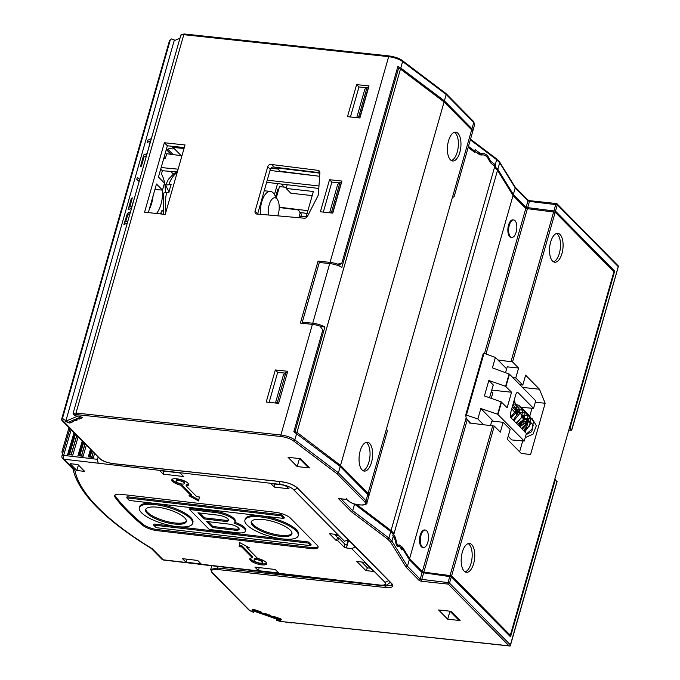 <?xml version="1.0" encoding="UTF-8"?>
<svg xmlns="http://www.w3.org/2000/svg" width="680" height="680" viewBox="0 0 680 680"><rect width="100%" height="100%" fill="white"/><g stroke="black" fill="none" stroke-linecap="round" stroke-linejoin="round"><path stroke-width="1.02" d="M268.541 215.024A11.696 5.372 -83.9 0 1 269.178 204.791A11.696 5.372 -83.9 0 1 277.567 199.758A11.696 5.372 -83.9 0 1 278.298 214.038A11.696 5.372 -83.9 0 1 277.695 215.832M177.344 171.929L174.106 173.383L168.504 179.189L165.58 185.011L171.181 184.594A27.786 12.758 -83.9 0 0 168.904 192.61L166.6 192.363L163.268 193.129L163.71 214.268M165.537 185.24L169.065 191.819M260.423 214.302A17.544 8.058 -83.9 0 1 261.732 201.926A17.544 8.058 -83.9 0 1 270.445 191.411A17.544 8.058 -83.9 0 1 273.139 192.831A17.544 8.058 -83.9 0 1 274.312 194.369L277.567 199.758M490.586 425.247L491.776 421.082L503.14 422.297L510.162 429.42L507.348 439.305L521.194 453.356L530.544 454.563L545.156 403.265L535.313 402.212M318.325 176.12L270.019 170.451M270.903 168.249L277.797 169.022M360.188 450.933A14.509 6.664 96.1 0 0 364.301 471.096A14.509 6.664 96.1 0 0 371.501 462.409A14.509 6.664 96.1 0 0 367.387 442.246A14.509 6.664 96.1 0 0 360.188 450.933M459.833 152.303A14.509 6.664 96.1 0 0 455.727 132.141A14.509 6.664 96.1 0 0 448.528 140.828A14.509 6.664 96.1 0 0 452.633 160.99A14.509 6.664 96.1 0 0 459.833 152.303M386.385 429.19L471.648 129.871L444.083 101.923L340.536 465.417L368.101 493.365L386.385 429.19A11.696 3.655 15.9 0 1 387.302 431.281L369.027 495.456L368.101 493.365M479.833 154.819L481.635 154.998L479.723 154.776L475.294 151.538L474.997 152.575L468.163 147.432M318.801 188.445L266.637 182.316M462.315 552.16A14.509 6.664 96.1 0 0 466.421 572.322A14.509 6.664 96.1 0 0 473.629 563.635A14.509 6.664 96.1 0 0 469.514 543.473A14.509 6.664 96.1 0 0 462.315 552.16M561.961 253.521A14.509 6.664 96.1 0 0 557.855 233.368A14.509 6.664 96.1 0 0 550.647 242.054A14.509 6.664 96.1 0 0 554.761 262.216A14.509 6.664 96.1 0 0 561.961 253.521M503.14 422.297L500.327 432.191L494.284 426.062L451.639 575.764L510.331 635.281L613.887 271.753L555.194 212.228L525.802 208.463L484.508 353.438M497.879 359.95L512.55 361.93L518.593 368.058L507.221 366.843L505.563 372.674M522.52 387.413L539.461 389.232L525.615 375.181L522.792 385.067L515.771 377.944L518.593 368.058M539.461 389.232L545.156 403.265M396.482 545.029A1726114.686 529980.304 -163.7 0 0 400.486 545.496L399.747 544.935M307.207 323.816L303.221 323.051L302.311 322.133L312.732 323.221A11.696 3.655 15.9 0 1 324.878 326.978L320.39 326.51M444.083 101.923L400.46 69.088L296.973 432.403L340.536 465.417M276.802 167.45L279.922 171.181L319.634 176.29M300.433 212.559L307.122 213.427M286.475 187.315L279.463 186.66L276.318 197.684M307.904 210.698L279.225 207.188M312.205 195.594L290.836 193.214L286.152 188.462L313.37 191.488L306.195 216.673L301.027 216.24L300.56 217.863M287.215 184.731L286.152 188.462M318.971 185.971L267.249 180.183M358.734 116.713L367.106 87.32L368.348 87.456L359.975 116.849L358.734 116.713L357.587 117.742M367.106 87.32L364.769 89.42L356.728 117.657M341.258 182.58L332.885 211.973L331.636 211.837L340.008 182.444L341.436 182.767M340.008 182.444L337.679 184.543L329.63 212.772M330.488 212.865L331.636 211.837M275.442 403.019L283.483 374.782L285.812 372.683L277.44 402.075L276.301 403.104M287.249 373.005L278.876 402.399M278.69 402.212L277.44 402.075M285.812 372.683L287.062 372.819M276.675 167.883L319.855 173.17M397.486 67.83L400.46 69.088M471.648 129.871L472.566 131.98L454.283 196.155A11.696 3.655 15.9 0 1 452.396 197.455M400.486 545.496L402.135 548.131L402.433 547.094L409.598 558.637L513.034 195.517L497.522 170.315L393.728 534.692L395.335 537.26L397.086 544.255L398.352 545.215L399.236 545.037M402.135 548.131L400.622 547.859M393.108 534.557L393.728 534.692M497.522 170.315L494.632 167.382L494.836 166.175L391.043 530.544L393.933 533.477L393.618 534.582M302.311 322.133L319.302 262.48L329.724 263.568A11.696 3.655 15.9 0 1 341.87 267.325L398.667 67.941M368.747 495.941L369.027 495.456M296.973 432.403L294.006 431.111M393.933 533.477L392.581 533.426M356.949 504.704L391.043 530.544M299.438 458.558L307.402 466.633L308.431 466.735M295.179 431.248L324.878 326.978M363.035 470.679A14.509 6.664 96.1 0 0 368.917 462.128A14.509 6.664 96.1 0 0 366.07 442.391M451.375 160.573A14.509 6.664 96.1 0 0 457.249 152.022A14.509 6.664 96.1 0 0 454.401 132.277M453.364 194.055A11.696 3.655 15.9 0 1 454.283 196.155M494.836 166.175L491.104 163.379L489.2 160.658C487.756 157.173 485.758 155.252 483.191 154.895L481.635 154.998M513.034 195.517L525.802 208.463M420.971 535.304A8.772 4.029 96.1 0 0 423.462 547.502A8.772 4.029 96.1 0 0 427.813 542.24A8.772 4.029 96.1 0 0 425.332 530.052A8.772 4.029 96.1 0 0 420.971 535.304M509.312 225.199A8.772 4.029 96.1 0 0 511.793 237.388A8.772 4.029 96.1 0 0 516.154 232.135A8.772 4.029 96.1 0 0 513.663 219.946A8.772 4.029 96.1 0 0 509.312 225.199M513.663 219.946L512.89 219.861A8.772 4.029 96.1 0 0 508.538 225.114A8.772 4.029 96.1 0 0 511.02 237.311L511.793 237.388M425.332 530.052L424.558 529.966A8.772 4.029 96.1 0 0 420.197 535.219A8.772 4.029 96.1 0 0 422.688 547.417L423.462 547.502M451.639 575.764L423.852 572.169L467.271 419.755M466.174 417.809L422.365 571.582L423.852 572.169M422.365 571.582L409.598 558.637M510.331 635.281L508.81 635.103M458.932 619.369L457.912 619.259L449.947 611.184M494.284 426.062L469.021 422.934L469.336 421.855M465.162 571.906A14.509 6.664 96.1 0 0 471.044 563.354A14.509 6.664 96.1 0 0 468.197 543.609M553.494 261.8A14.509 6.664 96.1 0 0 559.376 253.249A14.509 6.664 96.1 0 0 556.529 233.503M532.024 408.247L525.198 432.225M522.716 440.912L519.63 451.767M522.792 385.067L519.682 384.531M515.771 377.944L512.881 377.638M475.294 151.538L473.569 151.504M477.122 152.906A1650082.059 521969.504 15.4 0 1 479.91 153.17L475.142 149.591L474.708 151.096L472.779 150.909M63.367 419.373L62.466 420.673L61.854 420.342L99.195 458.201A1.173 0.969 -44.6 0 0 99.195 458.21A1.173 0.969 -44.6 0 0 99.722 458.447L61.591 419.348L169.371 41.004L170.399 39.525L62.62 417.868L63.367 419.373L65.985 420.478L65.518 421.166L66.147 421.702L69.7 423.019L73.415 421.591L71.638 420.844L73.38 420.104L75.157 420.844L77.401 419.892L75.624 419.144L77.367 418.404L79.144 419.144L82.492 417.664L79.347 416.075L76.457 416.015L73.831 414.911L73.091 413.406L180.863 35.062L183.787 34.688L76.007 413.032L76.389 414.587L73.831 414.911M165.333 192.304A26.324 12.087 96.1 0 0 161.415 174.097L162.375 170.722L160.735 169.056M160.42 213.911A26.324 12.087 96.1 0 0 162.019 210.298L163.03 211.327M170.399 39.525L171.751 38.896L174.369 39.992L65.985 420.478M302.43 322.252L302.141 323.272M319.438 262.497L318.061 261.094L300.399 323.085L312.4 324.368A11.696 3.655 15.9 0 1 320.017 326.137L322.822 329.953L320.017 326.137M438.575 609.968L447.695 619.216L460.096 620.542L450.976 611.294L438.575 609.968M288.065 457.334L300.466 458.66L309.587 467.916L297.185 466.582L288.065 457.334M276.497 619.046L276.293 620.356L277.194 619.582L279.837 620.262L281.435 619.505L280.661 618.842L273.615 616.352L273.062 616.854L264.936 613.3L264.384 613.793L260.584 612.459L261.137 611.957L254.082 609.476L252.688 609.382L251.863 610.138L254.413 611.558L253.462 612.229M276.377 620.313L288.405 622.616L291.507 622.948L291.048 622.489A1.173 0.535 -83.9 0 0 291.227 622.582A1.173 0.535 -83.9 0 0 291.423 622.531M554.685 479.579L555.296 479.646L510.519 636.837L451.333 576.818L422.084 572.594L409.309 559.64L402.39 548.505L400.92 548.335M217.855 566.448L217.421 567.995A1.173 0.535 -83.9 0 0 217.575 569.525C212.16 569.168 210.434 570.222 212.373 572.696A1.173 0.969 -44.6 0 1 211.845 572.45A1.173 0.969 -44.6 0 0 211.845 572.45L249.195 610.317L253.598 612.289M275.332 369.962L266.203 402.024L278.604 403.359L287.733 371.288L275.332 369.962L277.686 372.342L285.32 373.133M271.771 164.534A2.924 2.431 -44.6 0 0 267.733 166.744L255.085 211.14A2.924 2.431 -44.6 0 0 255.587 213.469A2.924 2.431 -44.6 0 0 257.661 214.055L304.376 218.203A2.924 2.431 -44.6 0 0 307.445 216.376L318.053 195.611A2.924 2.431 -44.6 0 0 318.282 195.041A2.924 2.431 -44.6 0 0 318.385 194.454L319.88 172.712A2.924 2.431 -44.6 0 0 319.277 170.969A2.924 2.431 -44.6 0 0 318.002 170.349L271.771 164.534L274.346 167.153L319.88 172.72M341.929 181.05L329.528 179.724L320.39 211.786L332.792 213.112L341.929 181.05M165.231 214.429L185.028 144.959L164.356 142.74L144.568 212.211L165.231 214.429M359.89 117.997L369.027 85.927L356.626 84.6L347.488 116.662L359.89 117.997M336.753 265.132L338.87 265.353L337.679 264.146A11.696 3.655 15.9 0 0 330.055 262.387L318.061 261.094M322.822 329.953L293.837 431.715L340.238 466.463L338.427 472.821L365.993 500.777L366.911 502.877L368.721 496.502L367.803 494.419L340.238 466.463M359.839 504.942A1.173 0.535 -83.9 0 1 359.644 504.993L359.644 504.993A1.173 0.535 -83.9 0 1 359.457 504.9L354.73 504.398L354.892 503.727M293.59 440.946C290.284 438.677 286.101 437.206 281.044 436.517A1.173 0.535 -83.9 0 1 280.891 434.988C286.51 435.744 291.159 437.385 294.831 439.9A1.173 0.867 127.1 0 1 293.59 440.946L337.127 473.824L364.659 501.738A1.173 0.969 -44.6 0 0 365.993 500.777L367.803 494.419M170.544 39.211L169.371 41.004M339.422 498.618L346.545 499.383L350.157 502.103L346.4 499.443L338.912 498.635M346.443 498.687L346.545 499.383M299.106 458.515L299.736 458.856M299.396 458.821L297.185 466.582M269.442 614.89L269.263 615.51M269.135 402.339L277.686 372.342M451.333 576.818L449.531 583.151L510.416 644.895L510.221 645.949L291.048 622.489M510.221 645.949L509.082 645.856L448.196 584.111L421.846 581.289A2.337 0.731 15.9 0 1 418.863 580.142A1.173 0.969 -44.6 0 0 420.206 579.182L422.084 572.594M184.017 148.487L172.728 147.407L173.714 148.401L172.847 148.945L169.218 148.58L166.192 149.906M260.763 611.83L260.584 612.459M164.356 142.74L167.365 145.792L158.457 177.038L164.466 183.132L162.486 190.102L154.912 189.49M162.486 190.102L156.476 184.017L148.325 212.619M355.07 504.509L390.753 531.564L393.244 534.097L392.81 535.602L393.32 536.112L391.901 541.11L407.43 566.236L409.309 559.64M393.32 536.112L395.573 540.889C395.887 544.383 396.721 546.261 398.08 546.524L399.916 546.72L401.965 550.01L402.39 548.505M337.127 473.824L338.427 472.821L294.831 439.9L296.675 433.432M449.846 576.232L448.043 582.582L420.206 579.182L407.43 566.236L406.053 567.154L390.524 542.028L391.901 541.11L388.9 538.067L390.753 531.564M161.951 214.081L160.88 212.984M173.247 173.969L170.714 171.394M569.296 428.281L569.908 428.349L614.686 271.159L555.5 211.14L526.099 207.425L513.332 194.48L497.828 169.26L494.827 166.685M569.908 428.349L571.702 430.287L568.76 430.185M493.238 164.976L495.762 165.231L495.329 166.736M474.708 151.096L468.46 146.387M479.91 153.17L481.567 153.68L477.708 153.349M499.46 161.815L495.983 158.584L496.672 159.724L495.252 164.713L491.173 161.644L489.719 159.588C488.189 155.932 486.081 153.918 483.378 153.544L481.805 153.637M330.055 262.387L388.662 56.644C394.289 57.409 398.939 59.041 402.611 61.557A1.173 0.867 -52.9 0 0 402.373 60.597L402.373 60.597C399.823 58.505 395.445 56.959 389.249 55.947A1.173 0.535 -83.9 0 1 389.249 55.947A1.173 0.535 -83.9 0 1 389.427 56.041M388.662 56.644A1.173 0.535 -83.9 0 1 389.24 55.947L184.51 34L183.787 34.688L388.662 56.644M472.583 131.401L471.954 128.792L473.764 122.434L446.199 94.478L402.611 61.557L400.767 68.025L444.388 100.835L446.199 94.478L445.935 93.491L473.569 121.499A1.173 0.969 -44.6 0 0 473.569 121.499A1.173 0.969 -44.6 0 1 473.764 122.434L474.683 124.533L473.569 121.507M399.916 546.72L397.281 546.159M257.609 214.064L270.325 169.371C271.175 167.424 272.519 166.685 274.346 167.153M450.245 611.49L449.616 611.15M338.87 265.353L341.827 263.211L397.911 66.334L400.767 68.025M337.679 264.146L341.827 263.211M178.126 169.175L161.16 167.552M177.319 171.938L162.375 170.722M164.024 157.513L165.266 158.772L166.702 153.739L181.951 155.762M166.498 149.77L170.969 154.3M75.641 419.152L75.157 420.844M167.365 145.792L184.288 147.543M279.225 207.51L298.384 209.975L301.452 214.251L300.424 217.855M278.545 189.864L277.839 189.15L275.697 196.665M284.265 187.111L281.231 184.033M277.567 183.6L274.44 194.582M276.726 196.239L275.85 196.155M184.51 34L181.662 34.348L180.863 35.062M173.714 148.401L173.961 147.526M614.686 271.159L613.148 271.005M153.059 196.001A20.468 9.401 -83.9 0 1 151.682 203.244A20.468 9.401 -83.9 0 1 149.243 209.406M162.52 189.983A20.468 9.401 -83.9 0 1 160.981 204.238A20.468 9.401 -83.9 0 1 156.485 213.494M79.628 417.435L79.144 419.144M181.22 155.66L173.791 148.138M167.832 149.192L173.162 154.598M298.851 217.71L300.195 212.976L301.452 214.251M350.429 116.977L358.972 86.98L366.605 87.771M358.972 86.98L356.626 84.6M323.332 212.1L331.874 182.104L339.507 182.894M329.528 179.724L331.874 182.104M471.954 128.792L444.388 100.835M489.719 159.588L488.682 159.486M495.252 164.713L495.762 165.231M470.331 139.825L496.672 159.724L499.673 162.767L497.828 169.26M513.332 194.48L515.211 187.884L527.977 200.838L526.099 207.425M499.673 162.767L515.211 187.884M571.616 430.075L618.426 266.093L557.107 203.873A1.173 0.969 -44.6 0 0 556.58 203.626A1.173 0.535 -83.9 0 0 556.402 203.532L530.052 200.71A1.173 0.535 -83.9 0 1 530.23 200.804M163.71 158.61L165.266 158.772M300.195 212.976L298.384 209.975M555.296 479.646L556.903 481.712M449.905 611.447L447.695 619.216M390.524 542.028L387.6 539.062L388.9 538.067L352.699 510.731L354.51 504.373M280.262 621.333L280.789 620.704M99.722 458.447C102.773 461.04 107.245 462.765 113.126 463.607A1.173 0.535 96.1 0 0 113.305 463.709L113.305 463.709A1.173 0.535 96.1 0 0 113.501 463.649M341.003 498.865L352.699 510.731L351.399 511.725L338.368 498.508M513.052 404.2L517.012 411.4L511.156 417.979M514.403 406.623L519.826 413.431L513.876 420.741M516.902 409.36L522.554 416.083L516.596 423.504M519.401 412.105L525.283 418.727L519.316 426.267M521.909 414.851L528.003 421.37L522.036 429.021M523.413 417.664L530.715 423.529L524.764 431.783M519.282 426.224L521.058 423.062M521.976 422.203L528.658 420.546L533.222 424.94L531.743 431.647L526.057 434.707M522.002 428.986L527.697 423.419M524.399 431.418L526.498 427.652M514.012 400.817L510.62 412.709M514.225 400.07L517.055 409.181L510.561 417.341M513.893 401.243L520.021 410.116L513.255 420.113M513.196 403.682L519.545 405.493L522.682 411.145L521.194 418.022L515.976 422.875M512.125 407.43L519.911 406.954L524.986 412.105L524.382 419.892L518.696 425.637M516.987 409.453L524.042 410.363L527.986 415.879L526.847 423.155L521.424 428.4M519.537 412.258L526.66 413.066L530.689 418.557L529.592 425.875L524.144 431.154M522.096 415.063L529.423 415.854L533.468 421.591L532.049 429.114L526.201 434.205M523.464 418.276L532.134 418.608L536.35 425.654L533.077 434.129L525.232 437.614M519.885 426.844L528.572 420.359M522.231 429.225L527.663 423.546M523.575 430.576L526.881 426.3M524.016 431.026L526.702 426.938M491.249 398.352L492.856 392.717L491.232 391.909M470.568 423.104L466.361 418.837L465.681 415.123L466.412 415.098L484.024 353.26L495.397 357.433L492.43 367.854L509.464 374.17L535.721 400.792L533.553 408.382L521.092 407.277L529.788 416.092M465.698 415.072L483.31 353.226L484.024 353.26M489.566 397.757L492.923 385.968A1.173 0.535 -83.9 0 1 493.502 385.271A1.173 0.535 -83.9 0 1 493.68 385.365L488.835 380.451L484.423 395.947L501.16 401.846L497.641 414.23L480.837 408.552L477.87 418.974L466.412 415.098M488.835 380.451L505.58 386.35L511.555 392.241L507.144 407.745L501.16 401.846M511.76 408.723L516.758 414.613A5.882 4.896 135.4 0 0 517.267 413.355A5.882 4.896 135.4 0 1 517.267 413.355A5.882 4.896 -44.6 0 0 517.48 412.063L512.261 406.954M516.885 392.385L517.862 392.462L517.395 392.224L515.958 393.983L510.34 413.712L510.714 417.537L526.413 433.457L524.255 441.048L497.641 414.23M491.742 390.116L511.555 392.241M521.747 422.45L520.37 427.329M517.862 392.462L533.553 408.382M516.758 414.613L516.579 412.233L517.48 412.063M506.651 368.849L495.397 357.433M524.255 441.048L511.793 439.943L508.198 436.305M493.357 421.251L480.837 408.552M483.285 424.464L477.87 418.974M65.739 421.217L68.272 422.28L80.733 416.967L78.2 415.905L65.739 421.217L65.926 420.572M174.165 40.715L179.953 38.25M131.512 208.318L128.12 209.72L131.376 198.296L132.311 197.897L129.684 207.119L131.92 206.159L134.546 197.642M132.311 197.897L129.744 207.085M146.446 155.762L144.075 156.774L141.397 166.192L140.463 166.591L143.718 154.946L147.126 153.493M150.297 141.091L147.373 142.341L147.942 140.114L151.351 138.66M137.351 177.319L139.714 179.503L137.351 177.319L136.773 179.325L139.145 181.526M127.287 223.142L123.896 224.544L127.067 214.566L128.46 212.568L130.458 211.998M125.519 221.918L127.619 215.432L129.2 213.877M131.52 208.267L128.12 209.72M144.075 156.774L141.346 166.167L140.411 166.566M144.101 164.109L146.455 155.712L144.032 156.749M148.529 148.571L150.305 141.041L147.322 142.316M127.296 223.1L123.896 224.544M129.548 215.194L129.514 214.055L128.596 214.089L126.658 217.736L125.46 221.944L127.925 220.889M252.841 609.306L252.475 610.581L279.599 620.135L280.381 619.429L253.266 609.875L252.475 610.581M253.427 609.314L253.266 609.875M280.56 618.8L280.381 619.429M89.284 456.076L93.406 457.47L88.255 456.875L89.284 456.076L91.078 449.973M69.011 427.601L61.837 452.055L62.772 453.008M61.837 452.055L63.01 452.192M282.421 538.9A27.786 8.568 -163.6 0 0 298.248 535.738A27.786 8.568 -163.6 0 0 260.754 516.928A27.786 8.568 -163.6 0 0 244.927 520.09A27.786 8.568 -163.6 0 0 282.421 538.9M279.854 536.299A21.199 6.537 -163.6 0 0 291.933 533.885A21.199 6.537 -163.6 0 0 263.322 519.537A21.199 6.537 -163.6 0 0 251.243 521.942A21.199 6.537 -163.6 0 0 279.854 536.299M282.974 484.976L270.784 483.556L274.269 487.084L289.025 488.81L286.688 486.429L282.974 484.976M262.098 561.816A4.386 1.351 -163.6 0 0 257.55 559.793A4.386 1.351 -163.6 0 0 254.023 560.125A4.386 1.351 -163.6 0 0 254.371 560.915A4.386 1.351 -163.6 0 0 258.918 562.929A4.386 1.351 -163.6 0 0 262.438 562.598A4.386 1.351 -163.6 0 0 262.098 561.816M262.438 562.598L262.752 561.527A4.386 1.351 -163.6 0 0 262.412 560.745A4.386 1.351 -163.6 0 0 257.856 558.731A4.386 1.351 -163.6 0 0 254.337 559.062L254.023 560.125M311.389 548.624L157.046 530.638A11.696 3.604 16.4 0 1 142.817 525.385A292.451 90.168 16.4 0 1 126.998 511.071A292.451 90.168 16.4 0 1 115.022 497.199A11.696 3.604 16.4 0 1 114.58 495.66A11.696 3.604 16.4 0 1 121.244 494.335L275.587 512.312A11.696 3.604 16.4 0 1 290.453 518.143L317.135 545.198A11.696 3.604 16.4 0 1 318.053 547.289A11.696 3.604 16.4 0 1 311.389 548.624L311.703 547.553L157.361 529.575A11.696 3.604 16.4 0 1 143.123 524.322A292.451 90.168 16.4 0 1 127.313 510A292.451 90.168 16.4 0 1 115.337 496.137A11.696 3.604 16.4 0 1 114.869 495.167M98.107 457.104L97.988 457.495A4.386 2.023 -83.4 0 0 98.523 463.233L280.432 484.423A10.234 3.153 -163.6 0 1 293.437 489.523L344.445 541.255L337.297 534.573L329.426 533.656L336.099 540.421L337.739 540.608L344.114 547.077L346.341 547.952L351.662 548.573L384.659 582.029A10.234 3.153 16.4 0 1 379.627 585.021L197.727 563.831A4.386 2.023 -83.4 0 0 198.39 564.188L380.298 585.378A4.386 2.023 -83.4 0 1 379.644 585.038A4.386 2.023 -83.4 0 1 379.627 585.021M183.583 476.519L163.217 474.147L159.732 470.619L180.106 472.991L183.583 476.519M365.84 570.571L356.822 561.433L364.692 562.351L373.702 571.489L365.84 570.571L367.48 567.86L369.486 568.089L369.682 567.409M258.375 570.648L278.74 573.019L275.255 569.483L254.889 567.111L258.375 570.648L259.267 567.621M186.04 485.843A8.772 2.703 16.4 0 0 188.657 484.746A8.772 2.703 16.4 0 0 187.969 483.174A8.772 2.703 16.4 0 0 178.865 479.137A8.772 2.703 16.4 0 0 171.819 479.8A8.772 2.703 16.4 0 0 172.507 481.372A8.772 2.703 16.4 0 0 180.888 485.239L191.573 496.077L188.998 495.779L198.713 501.007L199.308 496.978L196.732 496.68L186.04 485.843L186.354 484.772A8.772 2.703 16.4 0 0 188.641 484.16M239.759 542.631L239.165 546.652L241.749 546.958L252.433 557.795A8.772 2.703 -163.6 0 0 249.815 558.892A8.772 2.703 -163.6 0 0 250.503 560.465A8.772 2.703 -163.6 0 0 259.607 564.494A8.772 2.703 -163.6 0 0 266.653 563.831A8.772 2.703 -163.6 0 0 265.965 562.266A8.772 2.703 -163.6 0 0 257.584 558.39L246.9 547.553L249.475 547.859L239.759 542.631M76.814 470.483L84.677 471.401L77.945 464.567L70.082 463.658L76.814 470.483L78.429 465.06M197.702 560.447L201.186 563.983L185.971 562.207L182.487 558.679L197.702 560.447M191.573 496.077L191.887 495.014L181.203 484.177A8.772 2.703 16.4 0 1 172.822 480.301A8.772 2.703 16.4 0 1 172.159 479.323M344.445 541.255L348.279 539.775M337.739 540.608L338.623 537.821L337.764 537.727L336.099 540.421M199.512 512.992L204.272 517.82L224.553 520.183A7.684 2.372 -163.6 0 0 228.565 519.784M81.498 455.575L83.096 456.271L77.945 455.677L78.982 454.869L81.498 455.575L84.966 443.776M335.24 535.168L338.224 535.517M224.238 521.245A7.684 2.372 -163.6 0 0 228.616 520.379A7.684 2.372 -163.6 0 0 218.246 515.168L197.965 512.813L203.957 518.883L224.238 521.245L224.553 520.183M251.473 521.433A21.199 6.537 -163.6 0 0 280.168 535.228A21.199 6.537 -163.6 0 0 292.017 533.332M209.287 529.49L237.32 532.755A14.263 4.394 -163.6 0 0 245.446 531.131A14.263 4.394 -163.6 0 0 234.073 523.226A14.263 4.394 -163.6 0 0 234.923 522.231A14.263 4.394 -163.6 0 0 215.679 512.567L189.601 509.533L209.287 529.49M72.871 468.477C75.421 480.649 83.41 493.527 96.841 507.093C110.347 520.736 128.494 534.514 151.292 548.42L152.278 548.751L163.2 559.81A2.924 2.431 135.4 0 1 161.899 559.189L151.249 548.394L152.294 548.76A289.527 89.267 16.4 0 1 98.141 507.713A289.527 89.267 16.4 0 1 74.894 470.262L73.372 469.421L62.696 458.592A2.924 2.431 -44.6 0 0 63.997 459.212A2.924 1.351 -83.4 0 1 63.64 455.387A2.924 0.901 -163.6 0 0 61.973 455.719A2.924 2.924 0 0 0 62.696 458.592M98.523 463.233L63.997 459.212L74.894 470.262L73.159 469.2M71.196 454.376L68.672 453.671L67.643 454.469L72.794 455.073L71.196 454.376L76.746 435.446M234.753 530.154A7.684 2.372 -163.6 0 0 239.13 529.278A7.684 2.372 -163.6 0 0 228.76 524.076L206.524 521.483L212.517 527.561L234.753 530.154L235.067 529.091A7.684 2.372 -163.6 0 0 239.079 528.683M348.253 539.81L346.774 545.062L344.964 544.255L344.114 547.077M191.615 495.95L198.883 499.86M235.067 529.091L212.831 526.498L208.071 521.67M212.831 526.498L212.517 527.561M204.272 517.82L203.957 518.883M180.888 485.239L181.203 484.177M234.923 522.231L235.237 521.16A14.263 4.394 -163.6 0 0 215.994 511.504L189.916 508.462L189.601 509.533M145.834 509.125A21.199 6.537 -163.6 0 0 174.531 522.928A21.199 6.537 -163.6 0 0 186.38 521.024M156.179 527.671L310.777 545.683L308.21 543.082L153.612 525.071L156.179 527.671M176.035 481.04L176.35 479.969A4.386 1.351 16.4 0 1 179.869 479.638A4.386 1.351 16.4 0 1 184.416 481.652A4.386 1.351 16.4 0 1 184.764 482.443L184.45 483.506A4.386 1.351 16.4 0 1 180.931 483.837A4.386 1.351 16.4 0 1 176.375 481.822A4.386 1.351 16.4 0 1 176.035 481.04A4.386 1.351 16.4 0 1 179.554 480.709A4.386 1.351 16.4 0 1 184.11 482.723A4.386 1.351 16.4 0 1 184.45 483.506M355.47 547.06L351.662 548.573M310.777 545.683L311.083 544.62L308.524 542.011L153.927 524.008L153.612 525.071M298.248 535.738L298.562 534.675A27.786 8.568 -163.6 0 0 261.069 515.865A27.786 8.568 -163.6 0 0 245.242 519.027L244.927 520.09M245.446 531.131L245.752 530.068A14.263 4.394 -163.6 0 0 234.898 522.325M318.078 546.72A11.696 3.604 16.4 0 1 311.703 547.553M192.61 523.438L192.916 522.367A27.786 8.568 -163.6 0 0 155.431 503.557A27.786 8.568 -163.6 0 0 139.604 506.719L139.29 507.781A27.786 8.568 -163.6 0 0 176.783 526.592A27.786 8.568 -163.6 0 0 192.61 523.438A27.786 8.568 -163.6 0 0 155.117 504.628A27.786 8.568 -163.6 0 0 139.29 507.781M283.925 518.457L284.231 517.387L281.673 514.785L127.075 496.774L126.76 497.845L129.328 500.446L283.925 518.457L281.358 515.848L126.76 497.845M308.524 542.011L308.21 543.082M185.971 562.207L186.864 559.189M274.269 487.084L274.728 484.015M159.434 507.458A21.199 6.537 -163.6 0 0 157.683 507.229A21.199 6.537 -163.6 0 0 145.605 509.635A21.199 6.537 -163.6 0 0 174.216 523.991A21.199 6.537 -163.6 0 0 186.294 521.586A21.199 6.537 -163.6 0 0 159.434 507.458M334.313 534.225L337.764 537.727M163.217 474.147L163.684 471.079M246.9 547.553L247.172 546.618M281.673 514.785L281.358 515.848M239.165 546.652L239.904 542.708M241.749 546.958L242.054 545.887L239.479 545.59M242.054 545.887L252.748 556.725L252.433 557.795M250.155 558.408A8.772 2.703 -163.6 0 0 250.818 559.394A8.772 2.703 -163.6 0 0 259.046 563.227A8.772 2.703 -163.6 0 0 266.628 563.244M338.623 537.821L344.964 544.255M361.7 562.003L367.48 567.86M166.6 192.363A27.786 12.758 96.1 0 0 165.971 211.837M177.148 172.618A27.786 12.758 96.1 0 0 168.886 184.348M512.55 361.93L555.194 212.228M395.403 539.767L395.981 539.835M393.933 537.098A1730658.182 531375.332 16.3 0 1 395.335 537.26M312.732 323.221L329.724 263.568M486.004 353.982L527.298 209.032M450.151 575.178L492.787 425.484M511.062 361.361L553.698 211.667M62.62 417.868L61.591 419.348M113.126 463.607L281.044 481.61C288.243 482.647 293.7 484.746 297.423 487.917L344.853 536.01A1.173 0.969 135.4 0 1 344.326 535.763L296.897 487.662A1.173 0.969 -44.6 0 0 297.423 487.917M361.293 552.687L391.833 583.652A1.173 0.969 135.4 0 1 391.306 583.406L360.765 552.44A1.173 0.969 -44.6 0 0 361.293 552.687L344.853 536.01M391.833 583.652C394.204 586.67 392.088 587.962 385.483 587.52L217.575 569.525M212.373 572.696L249.628 610.47M406.053 567.154L418.863 580.142M387.6 539.062L351.399 511.725M350.157 502.103L354.73 504.398M364.659 501.738C366.596 504.203 364.871 505.257 359.457 504.9M281.044 436.517L76.389 414.587M421.846 581.289A1.173 0.535 -83.9 0 1 421.694 579.751L423.563 573.172M312.4 324.368L280.891 434.988L76.007 413.032L73.091 413.406M252.407 610.64L252.781 609.322M391.306 583.406L392.02 584.571L391.306 585.42L385.33 585.99A1.173 0.535 96.1 0 0 385.483 587.52M449.531 583.151A1.173 0.969 135.4 0 1 448.196 584.111A1.173 0.535 -83.9 0 1 448.043 582.582L449.531 583.151M555.5 211.14L557.303 204.807L618.196 266.551M319.872 172.252L318.002 170.349M257.677 213.767L255.085 211.14M270.325 169.371L267.733 166.744M70.66 421.26L70.176 422.969M281.044 481.61A1.173 0.535 96.1 0 0 281.223 481.704L287.385 482.953C287.963 483.055 293.53 484.729 296.897 487.662M385.526 585.327L385.33 585.99L217.421 567.995L210.732 569.415L211.845 572.441M68.867 422.025L68.663 422.756M491.173 161.644A1673323.736 529321.52 15.4 0 1 489.575 161.492M554.013 210.579L555.815 204.238A1.173 0.535 -83.9 0 1 556.402 203.532A1.173 1.173 0 0 1 557.107 203.873A1.173 0.969 -44.6 0 1 557.303 204.807L529.465 201.407L527.595 207.995M527.774 199.903L530.052 200.71A1.173 0.535 -83.9 0 0 529.465 201.407L527.977 200.838A1.173 0.969 -44.6 0 0 527.774 199.903L515.058 187.008M510.416 644.895L556.996 481.372M280.653 620.211L281.001 618.979M517.225 424.142A5.542 4.607 -44.6 0 0 523.133 419.577A5.542 4.607 -44.6 0 0 522.291 415.276L523.26 419.883L517.352 424.269M505.58 386.35L509.108 373.966M521.654 422.824L527.706 423.402M505.937 386.546L509.464 374.17M501.525 402.041L497.998 414.418M523.404 419.203L528.76 419.713M161.899 559.189A2.924 2.924 0 0 0 163.642 560.048A2.924 1.351 -83.4 0 1 163.2 559.81L197.727 563.831M90.321 456.195L91.902 450.806M293.437 489.523A4.386 3.647 -44.6 0 0 297.262 488.036M80.01 454.988L83.683 442.476M78.982 454.869L82.866 441.643M98.558 457.563L97.988 457.495M91.919 456.892L93.287 452.217M91.808 456.773L93.177 452.106M93.406 457.47L94.571 453.517M388.475 580.533A4.386 3.647 135.4 0 1 384.693 582.029A4.386 3.647 135.4 0 1 384.659 582.029M81.617 455.693L85.076 443.887M83.096 456.271L86.352 445.188M71.306 454.487L76.865 435.557M348.687 540.183L346.341 547.952M115.337 496.137L115.022 497.199M67.643 454.469L74.035 432.692M72.794 455.073L78.141 436.858M157.046 530.638L157.361 529.575M280.432 484.423A4.386 2.023 -83.4 0 1 279.531 481.525M215.994 511.504L215.679 512.567M88.255 456.875L90.466 449.352M68.672 453.671L74.647 433.313M77.945 455.677L82.246 441.022M97.656 459.348L63.64 455.387L71.162 429.777M69.709 453.789L75.472 434.146M143.123 524.322L142.817 525.385M270.445 191.411L264.24 190.748M396.466 544.994L398.352 545.215M479.272 154.513L483.191 154.895M249.348 610.419L253.504 612.323M349.877 502.052L354.705 504.466L362.797 505.087C366.036 504.458 367.404 503.719 366.911 502.877M397.146 546.023L399.347 546.287M509.626 645.991L291.227 622.582M472.872 130.9L474.683 124.533M496.409 158.737L470.509 139.179M402.373 60.597L445.935 93.491M499.579 161.968L515.117 187.094M571.702 430.287L618.435 266.245M510.365 645.626L557.09 481.585M276.293 620.356L280.347 621.418M99.195 458.21C101.77 460.776 106.471 462.604 113.305 463.709L281.223 481.704M211.778 565.743L210.732 569.415M360.765 552.44L344.326 535.763M288.031 622.242L280.364 621.418M465.69 415.098L483.31 353.226M522.291 415.276L512.847 404.914M88.621 456.204L90.593 449.488M390.277 582.369L386.809 584.995L380.298 585.378M78.319 455.005L82.382 441.159M68.008 453.806L74.171 432.828M61.973 455.719L69.955 428.553M163.642 560.048L197.99 564.043"/></g></svg>
